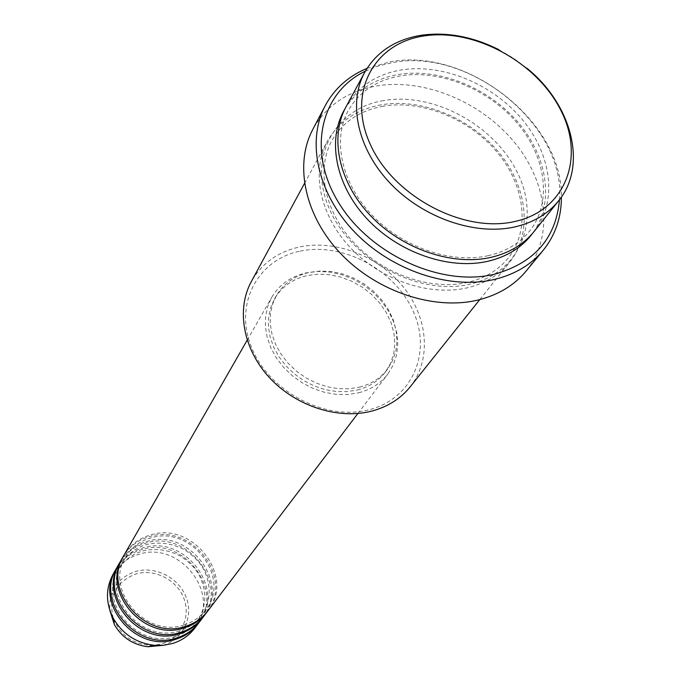 <?xml version="1.0" encoding="UTF-8"?>
<svg xmlns="http://www.w3.org/2000/svg" width="681" height="681" viewBox="0 0 681 681"><rect width="100%" height="100%" fill="white"/><g stroke="black" fill="none" stroke-linecap="round" stroke-linejoin="round"><path stroke-width="0.51" stroke-dasharray="3.4 2.55" d="M207.867 610.917C235.949 577.173 192.987 521.033 150.595 534.943C138.898 538.313 130.011 545.106 123.933 555.321M207.288 611.649C234.281 577.752 191.48 522.855 149.616 536.594C138.277 539.854 129.569 546.375 123.474 556.139M203.381 616.816C231.268 583.319 188.731 527.647 146.696 541.497C135.102 544.86 126.283 551.619 120.248 561.757M202.819 617.539C229.633 583.881 187.258 529.435 145.734 543.115C134.489 546.375 125.849 552.853 119.805 562.557M198.98 622.604C226.671 589.346 184.56 534.134 142.874 547.933C131.373 551.287 122.623 557.994 116.63 568.065M198.426 623.311C225.062 589.899 183.112 535.887 141.929 549.524C130.778 552.768 122.197 559.212 116.196 568.848M499.003 49.764L513.517 58.268L527.009 68.313M300.142 251.136C342.688 242.044 394.35 269.463 412.933 310.672C432.12 351.711 412.992 398.589 369.4 409.673C326.088 421.394 269.65 392.06 251.885 348.238C233.464 304.569 257.367 259.606 300.142 251.136M410.149 386.876C431.652 359.857 428.204 318.044 403.518 287.229C378.883 256.354 335.844 239.414 299.912 246.888C277.95 251.74 261.742 263.326 251.289 281.653M559.459 199.712C565.885 125.815 469.847 47.5 392.886 62.533L378.593 65.895L365.356 71.156M367.05 68.338L390.213 61.809C467.038 46.989 563.153 122.325 561.391 197.047M534.185 231.412C557.79 201.704 551.84 154.715 522.131 119.328C492.482 83.882 442.369 63.197 401.126 69.973C375.929 74.425 357.559 86.7 346.025 106.798M381.198 104.814C356.614 109.369 338.661 121.541 327.314 141.333C310.885 171.374 319.772 215.341 350.426 247.748C381.002 280.189 429.609 296.618 467.192 287.833C485.17 283.509 499.335 274.937 509.686 262.117C532.925 232.885 527.511 186.858 498.807 152.348C470.154 117.77 421.42 97.851 381.198 104.814M358.683 392.775C370.983 389.549 380.696 383.309 387.829 374.065L393.235 365.042L396.589 355.005L397.798 344.28L396.861 333.23L393.805 322.207L388.766 311.558L381.905 301.615L373.443 292.685L363.663 285.058L352.852 278.946L341.36 274.554L329.536 272.025L317.746 271.447L306.382 272.851C290.932 276.375 279.397 284.496 271.787 297.205L267.752 306.331L265.59 316.29L265.403 326.769L267.199 337.478L270.961 348.085L276.563 358.249L283.858 367.663L292.626 376.031L302.577 383.08L313.422 388.596L324.811 392.401L336.388 394.401L347.804 394.52L358.683 392.775M357.465 389.983C369.272 386.893 378.585 380.9 385.412 372.005L390.536 363.39L393.712 353.805L394.844 343.573L393.924 333.035L391.005 322.522L386.178 312.366L379.615 302.883L371.537 294.379L362.19 287.101L351.873 281.287L340.9 277.107L329.621 274.707L318.385 274.162L307.54 275.507C292.856 278.87 281.891 286.573 274.63 298.627L270.749 307.344L268.663 316.844L268.459 326.854L270.161 337.086L273.728 347.216L279.074 356.929L286.02 365.927L294.379 373.929L303.888 380.67L314.23 385.948L325.109 389.6L336.167 391.507L347.063 391.635L357.465 389.983M359.559 387.149C371.392 384.058 380.73 378.057 387.574 369.136L392.707 360.504L395.891 350.902L397.014 340.645L396.087 330.081L393.15 319.542L388.306 309.361L381.718 299.853L373.605 291.323L364.233 284.02L353.882 278.188L342.875 273.992L331.562 271.574L320.291 271.021L309.412 272.366C294.694 275.728 283.696 283.441 276.426 295.52L272.536 304.254L270.451 313.771L270.246 323.815L271.957 334.065L275.55 344.228L280.912 353.967L287.884 362.99L296.278 371.017L305.812 377.776L316.197 383.08L327.101 386.74L338.193 388.664L349.123 388.8L359.559 387.149M526.098 271.081C554.002 236.997 547.933 182.917 514.478 142.346C481.092 101.69 424.05 78.026 376.729 85.942C347.31 91.237 325.952 105.827 312.656 129.713M194.664 628.291C222.159 595.254 180.465 540.501 139.12 554.249C127.713 557.586 119.03 564.26 113.089 574.253M113.225 618.161C108.228 596.513 115.838 581.761 136.038 573.913C154.715 568.473 176.915 579.846 183.853 598.335C191.063 616.748 181.129 638.14 162.18 643.8L154.178 645.29M163.074 645.324L163.278 645.256C183.291 639.272 193.762 616.671 186.134 597.246C178.805 577.726 155.387 565.724 135.664 571.453C117.609 577.828 108.969 590.674 109.726 609.989M344.867 109.037C356.563 90.233 374.465 78.707 398.564 74.45C439.202 67.734 488.507 87.73 518.147 122.393C547.822 156.996 554.683 203.261 532.576 233.362M383.624 100.575C333.877 108.56 306.833 158.911 329.774 209.748C351.949 260.746 419.641 296.405 470.06 284.139C520.829 272.621 541.123 219.461 517.22 172.182C494.006 124.717 433.073 91.867 383.624 100.575M153.651 645.333C134.438 645.196 121.014 636.309 113.395 618.671M184.117 624.894C145.811 638.565 104.099 589.618 125.534 557.135C131.288 547.533 139.69 541.131 150.748 537.939C191.08 524.693 232.144 578.195 205.568 610.142C200.146 617.216 192.995 622.136 184.117 624.894M179.835 630.708C141.852 644.303 100.567 595.807 121.839 563.545C127.551 554.002 135.885 547.643 146.849 544.459C159.558 541.642 171.961 543.319 184.049 549.499C193.881 555.747 200.699 562.957 204.513 571.121C211.706 587.235 210.565 602.208 201.116 616.041C195.728 623.072 188.637 627.959 179.835 630.708M175.621 636.403C137.962 649.929 97.094 601.868 118.213 569.827C123.882 560.352 132.157 554.028 143.027 550.861C155.634 548.052 167.926 549.703 179.903 555.824C189.641 562.012 196.4 569.154 200.171 577.25C207.271 593.236 206.13 608.099 196.741 621.83C191.395 628.81 184.355 633.67 175.621 636.403M488.166 255.698C451.145 264.007 402.599 247.365 371.962 215.06C341.241 182.772 332.277 139.571 348.263 110.594C359.193 91.637 376.67 80.043 400.7 75.821C440.275 69.334 488.796 89.262 517.534 123.465C546.332 157.609 552.146 202.589 529.809 230.842C519.807 243.313 505.923 251.604 488.166 255.698M383.25 106.193C359.738 110.518 342.586 122.035 331.8 140.763C316.027 169.373 324.556 211.74 354.35 243.228C384.067 274.741 431.337 290.778 467.575 282.419C484.949 278.299 498.577 270.085 508.46 257.767C530.508 229.88 525.153 185.692 497.215 152.289C469.328 118.834 421.982 99.545 383.25 106.193M357.874 413.486L387.829 374.065M385.412 372.005L387.574 369.136M479.79 299.589L509.686 262.117M304.484 183.47L327.314 141.333M274.63 298.627L276.426 295.52M247.177 340.168L271.787 297.205"/><path stroke-width="1.02" d="M247.177 340.168L123.933 555.321C101.529 589.652 145.189 640.736 185.351 626.375C194.647 623.481 202.146 618.322 207.867 610.917L357.874 413.486M123.474 556.139L123.006 556.939C100.643 591.21 144.193 642.174 184.27 627.839C193.54 624.945 201.031 619.795 206.735 612.398L207.288 611.649M123.006 556.939L120.248 561.757C98.013 595.841 141.222 646.465 181.044 632.181C190.263 629.295 197.703 624.171 203.381 616.816L206.735 612.398M119.805 562.557L119.337 563.34C97.145 597.373 140.243 647.878 179.98 633.611C189.182 630.734 196.605 625.618 202.274 618.271L202.819 617.539M119.337 563.34L116.63 568.065C94.565 601.919 137.341 652.075 176.822 637.876C185.964 634.998 193.344 629.908 198.98 622.604L202.274 618.271M116.196 568.848L115.736 569.622C93.714 603.417 136.379 653.462 175.783 639.28C184.9 636.412 192.272 631.33 197.89 624.034L198.426 623.311M514.266 221.614C565.732 210.71 585.524 157.549 560.548 109.76C536.27 61.792 473.959 27.972 423.82 35.982C373.384 43.261 346.51 93.433 370.524 144.874C393.771 196.469 463.182 233.285 514.266 221.614M527.009 68.313C571.844 104.568 587.814 165.466 558.607 200.81C547.924 214.03 533.155 222.772 514.274 227.045C474.802 235.711 423.216 217.877 390.468 183.581C357.653 149.309 347.727 103.333 364.684 72.365C376.397 51.986 395.159 39.626 420.96 35.301C446.676 31.684 472.691 36.502 499.003 49.764M304.484 183.47L251.289 281.653C236.103 309.455 243.074 349.055 269.395 377.589C295.665 406.157 338.151 419.879 371.715 411.111C387.761 406.804 400.581 398.725 410.149 386.876L479.79 299.589M365.356 71.156C320.606 92.463 306.714 150.697 338.534 202.487C369.843 254.43 441.041 286.99 493.946 274.349C534.287 263.138 556.122 238.265 559.459 199.712M561.391 197.047C561.442 217.375 555.381 235.115 543.225 250.267C531.146 264.807 514.734 274.562 493.98 279.533C449.503 289.919 391.43 270.476 354.537 231.974C317.55 193.506 306.339 141.418 325.143 105.827C334.354 88.726 348.323 76.221 367.05 68.338M364.684 72.365L346.025 106.798C329.332 137.315 338.721 182.304 370.464 215.639C402.122 249.016 452.218 266.143 490.763 257.409C509.192 253.102 523.663 244.445 534.185 231.412L558.607 200.81M325.143 105.827L312.656 129.713C294.064 164.913 304.867 216.183 340.977 253.902C377.002 291.647 433.865 310.545 477.594 300.125C497.99 295.137 514.155 285.458 526.098 271.081L543.225 250.267M115.736 569.622L113.089 574.253C105.538 588.401 105.623 603.119 113.352 618.408C122.503 633.951 136.021 642.907 153.906 645.265L163.466 645.282L172.685 643.46C181.742 640.6 189.071 635.543 194.664 628.291L197.89 624.034M532.576 233.362C522.038 247.433 507.09 256.754 487.732 261.317C448.83 270.187 398.198 252.557 366.753 218.558C335.214 184.611 326.863 139.154 344.867 109.037M109.726 609.989L114.374 624.63C121.908 637.442 133.042 644.822 147.786 646.754L163.074 645.324M154.178 645.29L153.651 645.333M113.395 618.671L113.225 618.161M113.352 618.408L114.374 624.63C121.899 637.45 133.042 644.83 147.786 646.754L153.906 645.265"/></g></svg>
